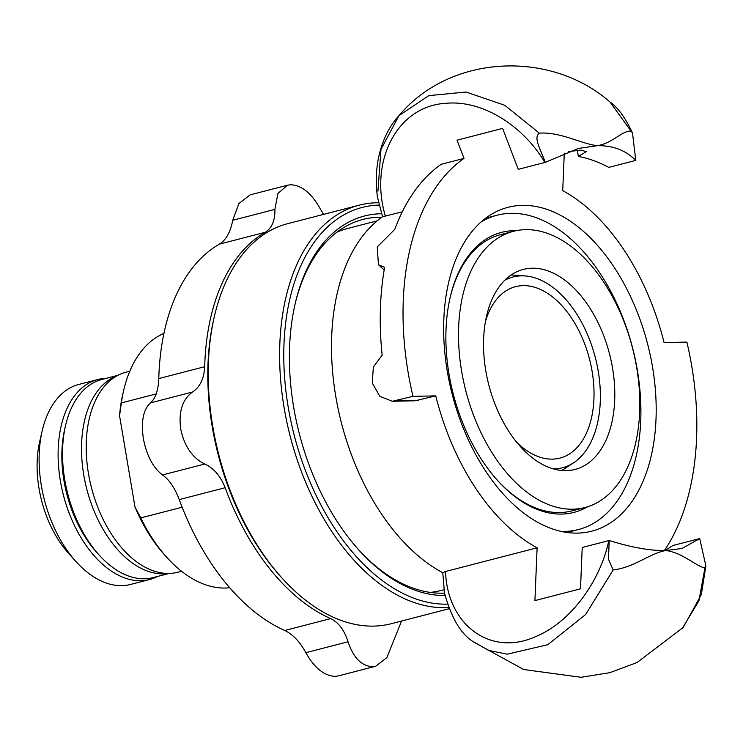 <?xml version="1.0" encoding="UTF-8"?>
<svg xmlns="http://www.w3.org/2000/svg" width="743" height="743" viewBox="0 0 743 743"><rect width="100%" height="100%" fill="white"/><g stroke="black" fill="none" stroke-linecap="round" stroke-linejoin="round"><path stroke-width="1.11" d="M157.674 576.41A103.305 62.31 -104.5 0 1 149.612 579.512A103.305 62.31 -104.5 0 1 140.854 580.72A103.305 62.31 -104.5 0 1 61.734 488.012A103.305 62.31 -104.5 0 1 97.862 379.497A103.305 62.31 -104.5 0 1 106.416 378.298M65.579 425.405L64.752 428.943A97.398 58.753 75.5 0 0 96.683 552.328L99.116 555.021A102.32 61.725 -104.5 0 1 65.579 425.405A102.32 61.725 -104.5 0 1 101.902 379.459L117.905 375.326M182.146 507.209L140.798 517.908L135.003 507.032L119.558 415.774L121.36 402.938L156.179 393.929M135.003 507.032A126.914 76.557 75.5 0 0 164.454 554.742L166.887 557.436A131.836 79.529 -104.5 0 1 140.798 517.908M121.36 402.938A131.836 79.529 -104.5 0 1 123.672 390.428L122.855 393.966A126.914 76.557 75.5 0 0 119.558 415.774M229.726 587.75A131.836 79.529 -104.5 0 1 166.887 557.436M123.672 390.428A131.836 79.529 -104.5 0 1 163.924 333.44M181.552 571.256L177.726 572.24A103.305 62.31 -104.5 0 1 168.967 573.447A103.305 62.31 -104.5 0 1 89.838 480.74A103.305 62.31 -104.5 0 1 125.966 372.224L129.793 371.231M149.612 579.512L130.619 584.435A103.305 62.31 -104.5 0 1 121.861 585.633A103.305 62.31 -104.5 0 1 76.046 561.652A103.305 62.31 -104.5 0 1 42.193 430.791A103.305 62.31 -104.5 0 1 78.869 384.41L97.862 379.497M76.046 561.652L68.755 553.572A88.547 53.412 -104.5 0 1 39.732 441.407L42.193 430.791M485.458 321.422A88.547 53.412 -104.5 0 1 515.586 286.649A88.547 53.412 -104.5 0 1 523.091 285.628A88.547 53.412 -104.5 0 1 590.917 365.082A88.547 53.412 -104.5 0 1 559.943 458.106A88.547 53.412 -104.5 0 1 552.439 459.128A88.547 53.412 -104.5 0 1 516.738 442.308M504.655 280.343A98.531 59.44 -104.5 0 1 521.437 275.839A98.531 59.44 -104.5 0 1 525.255 275.95A98.531 59.44 -104.5 0 1 595.31 357.485A98.531 59.44 -104.5 0 1 573.596 462.778A98.531 59.44 -104.5 0 1 554.092 468.917A98.531 59.44 -104.5 0 1 553.451 468.926M510.97 275.077A101.828 61.428 -104.5 0 1 511.398 275.068A101.828 61.428 -104.5 0 1 515.345 275.179L525.255 275.95M573.596 462.778L565.302 468.257A101.828 61.428 -104.5 0 1 561.522 470.468M497.104 479.969A142.656 86.049 75.5 0 0 559.888 512.54A142.656 86.049 75.5 0 0 566.222 512.029A142.656 86.049 75.5 0 0 571.98 510.878L584.899 507.543A142.656 86.049 75.5 0 0 633.64 352.591A142.656 86.049 75.5 0 0 519.19 230.172A142.656 86.049 75.5 0 0 513.422 231.314A142.656 86.049 75.5 0 0 464.681 386.267A142.656 86.049 75.5 0 0 579.131 508.686A142.656 86.049 75.5 0 0 584.899 507.543M587.639 506.754A144.625 87.237 -104.5 0 1 561.736 514.072A144.625 87.237 -104.5 0 1 497.596 480.507A144.625 87.237 -104.5 0 1 450.193 297.302A144.625 87.237 -104.5 0 1 513.803 230.683A144.625 87.237 -104.5 0 1 516.209 230.683M513.422 231.314L500.513 234.658A142.656 86.049 75.5 0 0 450.026 298.017M481.065 221.981A162.336 97.918 -104.5 0 1 497.104 215.219A162.336 97.918 -104.5 0 1 510.868 213.325A162.336 97.918 -104.5 0 1 635.2 359.008A162.336 97.918 -104.5 0 1 578.435 529.536A162.336 97.918 -104.5 0 1 564.671 531.421A162.336 97.918 -104.5 0 1 561.132 531.403M169.172 573.438L153.169 577.58A102.32 61.725 -104.5 0 1 99.116 555.021M117.125 375.744A102.32 61.725 75.5 0 0 86.773 489.07A102.32 61.725 75.5 0 0 168.28 573.457M487.213 378.187A103.305 62.31 -104.5 0 1 523.286 269.421A103.305 62.31 -104.5 0 1 609.492 353.817A103.305 62.31 -104.5 0 1 575.036 469.437A103.305 62.31 -104.5 0 1 487.213 378.187M449.162 608.712L391.245 623.702A206.61 124.629 -104.5 0 1 282.099 578.156L280.64 576.531A203.656 122.846 -104.5 0 1 212.275 426.956A203.656 122.846 -104.5 0 1 213.882 318.552L214.374 316.434A206.61 124.629 -104.5 0 1 287.736 223.662L359.148 205.179A206.61 124.629 -104.5 0 1 378.447 202.765M448.679 607.477A206.61 124.629 -104.5 0 1 284.151 407.926A206.61 124.629 -104.5 0 1 359.148 205.179M447.5 604.133A203.656 122.846 -104.5 0 1 288.247 407.303A203.656 122.846 -104.5 0 1 379.014 205.087M282.099 578.156A206.61 124.629 -104.5 0 1 212.749 426.408A206.61 124.629 -104.5 0 1 214.374 316.434M444.463 593.109A191.852 115.722 -104.5 0 1 358.33 549.439M294.971 304.556A191.852 115.722 -104.5 0 1 362.844 219.473A191.852 115.722 -104.5 0 1 381.846 217.225M445.011 595.477A194.805 117.505 -104.5 0 1 359.064 550.257A194.805 117.505 -104.5 0 1 293.68 407.183A194.805 117.505 -104.5 0 1 295.212 303.497A194.805 117.505 -104.5 0 1 381.577 213.743M323.549 214.393L320.001 208.411C311.549 193.301 301.825 185.406 290.847 184.738L287.55 185.193L277.938 193.421L274.901 209.387C275.124 220.439 271.929 228.064 265.316 232.262A206.61 124.629 75.5 0 0 204.687 366.708C204.074 378.54 200.034 386.973 192.558 391.988C182.388 399.409 178.441 411.733 180.716 428.962C184.264 446.134 192.27 457.818 204.743 464.022C213.761 468.127 220.569 476.031 225.157 487.724A206.61 124.629 75.5 0 0 330.663 618.603C338.65 622.513 344.436 630.24 348.04 641.776C353.389 657.694 361.497 666.007 372.364 666.703L375.735 666.23L386.889 657.601L401.564 621.037M338.288 675.916L334.991 676.371C324.013 675.703 314.289 667.808 305.837 652.698C299.893 641.766 292.872 634.355 284.755 630.482A206.61 124.629 -104.5 0 1 179.249 499.602C174.781 487.872 169.218 479.653 162.55 474.935C153.169 467.941 146.77 455.84 143.353 438.63C140.956 421.439 143.297 409.523 150.365 402.91C155.491 398.499 158.296 390.391 158.779 378.586A206.61 124.629 -104.5 0 1 219.408 244.141C226.151 239.905 230.581 231.965 232.708 220.299L238.949 203.517L250.103 194.889M577.636 533.102A167.259 100.89 -104.5 0 1 449.534 383.007A167.259 100.89 -104.5 0 1 508.026 207.306A167.259 100.89 -104.5 0 1 522.208 205.365A167.259 100.89 -104.5 0 1 650.311 355.46A167.259 100.89 -104.5 0 1 591.818 531.152A167.259 100.89 -104.5 0 1 577.636 533.102M443.794 589.784L441.008 590.499A186.93 112.76 -104.5 0 1 430.132 592.394M336.932 232.178A186.93 112.76 -104.5 0 1 347.362 228.556L377.165 220.847M377.416 196.923L382.571 216.715A194.313 117.208 75.5 0 0 335.762 396.363A194.313 117.208 75.5 0 0 442.782 572.704L444.509 593.295M464.004 158.398A231.184 139.452 75.5 0 0 412.987 396.363L392.313 401.266L379.831 396.335L372.289 382.998L373.339 367.023L382.162 355.173A231.184 139.452 75.5 0 1 384.633 267.378L378.438 264.712L377.268 246.908L394.774 229.364A231.184 139.452 75.5 0 1 441.212 164.296L464.004 158.398L457.047 140.186L502.621 128.39L518.261 169.339L545.251 162.346C540.337 148.721 533.233 137.687 539.297 133.127C560.436 131.743 581.11 143.808 597.307 145.693C612.836 143.13 622.29 130.406 631.039 131.149L632.507 132.988L635.767 160.404L608.786 167.389A206.61 124.629 -104.5 0 0 578.37 156.439L577.33 150.272M539.288 133.127L504.785 105.292L466 92.021L428.813 95.633L399 115.592C450.574 53.97 550.832 49.939 610.087 102.088L631.011 131.102M377.565 198.037C375.698 184.71 375.912 171.837 378.187 159.401C382.487 137.724 391.45 123.709 399 115.592L380.973 149.362L377.946 191.137M402.251 211.857L382.589 216.715M442.782 572.714L445.512 571.506L537.115 547.805A194.313 117.208 -104.5 0 1 435.76 395.87L415.086 400.783L392.313 401.276M564.29 153.142L562.73 190.663A194.313 117.208 -104.5 0 1 664.084 342.597L686.876 342.105A231.203 139.461 75.5 0 1 664.381 550.563M412.987 396.363L435.76 395.87M609.214 540.505C631.466 547.489 650.32 550.832 665.774 550.535L681.953 548.483L699.73 538.564L705.85 565.776L704.921 567.986C695.996 566.212 682.065 552.393 665.774 550.535C650.339 553.071 634.15 567.541 613.179 569.955L608.48 559.265L609.214 540.505L582.215 547.489L580.497 588.809L534.914 600.604L537.115 547.805M704.912 567.977L698.949 600.743L682.232 628.504M664.697 550.554A206.61 124.629 -104.5 0 0 672.749 545.538L699.73 538.564M472.093 640.958L488.522 650.357L507.228 654.184L547.814 644.701L585.623 614.526L613.142 570.02M635.767 160.404C625.662 150.281 612.836 145.377 597.307 145.693L578.444 148.442L545.251 162.346M568.293 151.609L581.045 150.095L586.255 151.674L578.37 156.439M232.708 220.299L274.901 209.387M162.55 474.935L204.743 464.022M150.365 402.91L192.558 391.988M305.837 652.698L348.04 641.776M284.755 630.482L330.663 618.603M179.249 499.602L225.157 487.724M158.779 378.586L204.687 366.708M219.408 244.141L265.316 232.262M385.413 216.213C368.909 161.092 397.412 105.692 446.153 103.296C481.743 99.878 522.635 124.926 544.898 162.448M608.851 540.598C599.982 582.187 570.095 622.355 536.307 636.314C490.742 657.425 447.36 624.956 445.512 571.506M418.662 400.291L395.889 400.783M497.104 215.219L485.746 218.154M578.435 529.536L567.067 532.48M250.103 194.87L287.541 185.183M338.297 675.926L375.735 666.239M632.488 132.997C625.309 117.673 617.804 107.345 609.994 102.023M472.994 641.673L523.657 669.508L581.035 677.291L609.817 672.684L637.122 662.496L683.198 627.436L701.318 594.632L705.822 566.352M472.176 641.023C460.075 632.943 450.732 616.476 444.156 591.623M384.177 270.006L378.438 264.712"/></g></svg>

